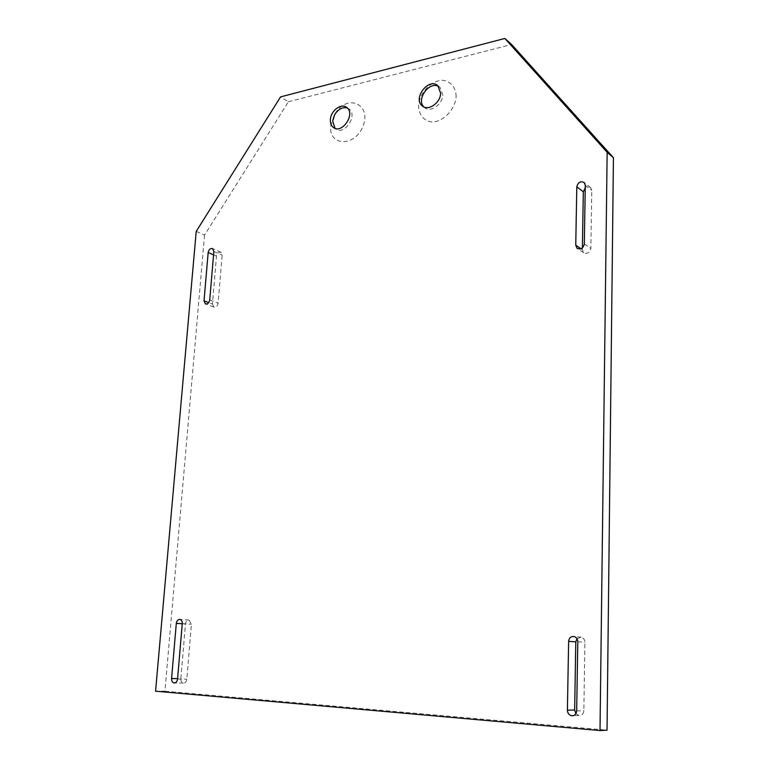 <?xml version="1.0" encoding="UTF-8"?>
<svg xmlns="http://www.w3.org/2000/svg" width="769" height="769" viewBox="0 0 769 769"><rect width="100%" height="100%" fill="white"/><g stroke="black" fill="none" stroke-linecap="round" stroke-linejoin="round"><path stroke-width="0.58" stroke-dasharray="3.85 2.88" d="M196.23 231.382L204.544 235.074L288.375 101.768L280.56 96.894M288.375 101.768L511.606 44.487M204.544 235.074L164.931 691.216L155.569 691.187M164.931 691.216L607.039 730.156M180.859 678.681C180.821 681.151 181.676 682.612 183.416 683.064C185.291 683.016 186.425 681.709 186.838 679.152L191.404 624.245L189.059 620.074C187.117 620.035 185.915 621.342 185.473 623.976L180.859 678.681L177.601 678.633M575.885 713.699L578.922 715.526C581.845 715.574 583.488 713.978 583.854 710.729L584.892 642.317C584.757 639.673 583.556 637.962 581.268 637.184L576.942 638.654M212.446 304.024L213.792 307.071C216.012 307.513 217.464 306.225 218.146 303.188L222.145 255.097L220.934 252.222C218.684 251.713 217.204 253.001 216.483 256.087L212.446 304.024L208.726 302.611M330.689 126.308L334.227 114.869L336.668 111.236C349.77 93.866 371.446 105.632 362.997 126.222C355.047 146.927 328.882 146.533 330.689 126.308M580.96 248.743L582.354 249.694L583.642 252.703C587.324 254.26 589.736 252.847 590.861 248.445L591.746 190.328L590.669 187.607C589.035 186.329 587.218 186.434 585.238 187.915M582.354 249.694L582.383 247.887M456.142 96.606C455.94 87.31 450.403 80.88 442.213 80.264C430.861 80.774 419.547 92.914 418.528 105.507C418.644 114.648 423.93 121.166 432.063 122.002C443.415 121.819 455.181 109.496 456.142 96.606M347.425 108.073L349.059 108.996C358.2 115.369 344.204 136.046 335.668 128.875L335.005 128.317M423.844 106.901L424.411 107.439C430.227 113.072 442.761 104.546 442.79 94.818L440.06 87.445L438.465 86.368M177.562 679.017L186.838 679.152M182.263 623.63L191.404 624.245M182.253 623.755L185.473 623.976M576.673 710.912L583.854 710.729M577.807 641.759L584.892 642.317M209.726 299.968L218.146 303.188M213.84 251.511L222.145 255.097M213.561 254.837L216.483 256.087M584.325 243.936L590.861 248.445M585.286 185.3L591.746 190.328M183.416 683.064L174.592 682.968M189.059 620.074L179.917 619.429M578.922 715.526L573.107 715.708M581.268 637.184L574.164 636.569M213.792 307.071L205.688 304.005M220.934 252.222L212.629 248.618M336.082 112.61L336.668 111.236M583.642 252.703L577.625 248.647M590.669 187.607L584.2 182.551M349.059 108.996L346.771 107.487M335.668 128.875L334.217 127.971M440.06 87.445L437.897 85.801M424.411 107.439L423.161 106.535"/><path stroke-width="1.15" d="M280.56 96.894L196.23 231.382L155.569 691.187L600.012 730.55L607.154 152.329L504.858 38.45L280.56 96.894M600.012 730.55L607.039 730.156L613.431 157.722L511.606 44.487L504.858 38.45M573.107 715.708L571.694 715.756C569.022 715.093 567.589 713.228 567.397 710.172L574.654 709.998L575.885 713.699M574.654 709.998L575.789 641.904L576.942 638.654M582.383 247.887L583.325 191.808L585.238 187.915M176.312 623.361L171.574 678.537C171.525 681.036 172.381 682.507 174.13 682.959C176.005 682.91 177.149 681.594 177.562 679.017L182.263 623.63C182.32 621.314 181.532 619.91 179.917 619.429C177.966 619.391 176.764 620.698 176.312 623.361L182.253 623.755M571.694 715.756C574.645 715.804 576.298 714.199 576.673 710.912L577.807 641.759C577.673 639.087 576.462 637.357 574.164 636.569C570.963 636.223 569.118 637.809 568.637 641.336L575.789 641.904M567.397 710.172L568.637 641.336M208.168 252.52L204.016 300.814L205.361 303.88C207.592 304.332 209.043 303.024 209.726 299.968L213.84 251.511L212.629 248.618C210.379 248.108 208.889 249.406 208.168 252.52L213.561 254.837M330.372 119.714C330.209 123.146 331.199 125.722 333.352 127.423C341.897 134.604 355.922 113.86 346.771 107.487C341.33 102.729 330.603 110.803 330.372 119.714M576.798 186.809L575.75 245.215L577.048 248.252C580.758 249.819 583.181 248.387 584.325 243.936L585.286 185.3L584.2 182.551C580.508 180.859 578.038 182.272 576.798 186.809L583.325 191.808M440.627 93.193L437.897 85.801C428.958 77.083 412.453 98.336 422.219 105.862C428.035 111.505 440.599 102.94 440.627 93.193M613.431 157.722L607.154 152.329M335.005 128.317L332.689 121.175L334.698 114.677L336.082 112.61C339.677 108.419 343.455 106.901 347.425 108.073M438.465 86.368C429.112 81.053 416.01 99.557 423.844 106.901M171.574 678.537L177.601 678.633M204.016 300.814L208.726 302.611M575.75 245.215L580.96 248.743M577.625 248.647L577.048 248.252M334.217 127.971L333.352 127.423M423.161 106.535L422.219 105.862"/></g></svg>
